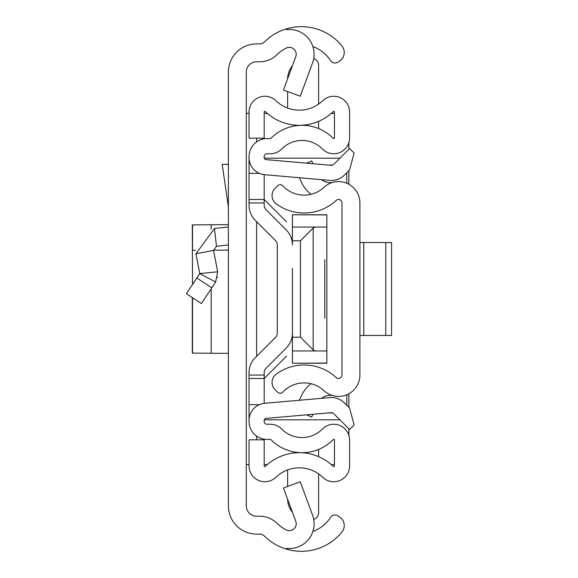 <?xml version="1.0" encoding="UTF-8"?>
<svg xmlns="http://www.w3.org/2000/svg" width="578" height="578" viewBox="0 0 578 578"><rect width="100%" height="100%" fill="white"/><g stroke="black" fill="none" stroke-linecap="round" stroke-linejoin="round"><path stroke-width="0.87" d="M228.389 505.88L228.389 72.12A28.228 28.228 0 0 1 256.618 43.892L259.645 43.892A6.885 6.885 0 0 0 264.5 41.891A52.323 52.323 0 0 1 286.312 28.9L286.312 29.644A24.789 24.789 0 0 1 312.582 62.821L300.264 96.223L283.466 90.031L295.784 56.63A6.885 6.885 0 0 0 286.312 48.061A34.427 34.427 0 0 0 277.115 54.592A24.789 24.789 0 0 1 259.645 61.795L256.618 61.795A10.325 10.325 0 0 0 246.293 72.12L246.293 505.88A10.325 10.325 0 0 0 256.618 516.205L259.645 516.205A24.789 24.789 0 0 1 277.115 523.408A34.427 34.427 0 0 0 286.312 529.939A6.885 6.885 0 0 0 295.784 521.37L283.466 487.969L300.264 481.777L312.582 515.179A24.789 24.789 0 0 1 286.312 548.356L286.312 549.1A52.323 52.323 0 0 1 264.5 536.109A6.885 6.885 0 0 0 259.645 534.108L256.618 534.108A28.228 28.228 0 0 1 228.389 505.88M312.886 531.435A34.427 34.427 0 0 0 330.276 517.707L330.385 517.534A5.505 5.505 0 0 1 338.007 515.901L339.524 516.891A10.325 10.325 0 0 1 341.909 532.085A52.323 52.323 0 0 1 286.312 549.1L286.312 548.356M286.312 29.644L286.312 28.9A52.323 52.323 0 0 1 341.909 45.915A10.325 10.325 0 0 1 339.524 61.109L338.007 62.099A5.505 5.505 0 0 1 330.385 60.466L330.276 60.293A34.427 34.427 0 0 0 312.886 46.565M246.293 464.567L249.046 464.567M249.046 113.433L246.293 113.433M334.445 464.567L331.252 464.567M267.376 464.567L264.189 464.567M264.189 113.433L267.376 113.433M331.252 113.433L334.445 113.433M348.874 142.621L348.874 149.24M348.874 170.662L348.874 184.259M348.874 393.741L348.874 407.338M348.874 428.76L348.874 435.379M186.434 293.718L201.368 303.594L186.434 293.718L199.778 273.56L217.675 271.797L213.513 250.375L216.497 246.293L228.389 244.935M201.368 303.594L215.637 282.028L199.778 273.56L195.935 253.785L214.467 228.512L228.389 226.916M217.545 277.664L217.646 277.209M217.675 271.797L215.637 282.028M195.935 253.785L213.513 250.375M228.389 164.383L222.212 164.383L228.389 206.982M228.389 224.625L192.293 224.9L192.525 284.521M228.389 353.375L192.293 353.1L192.293 297.591L192.293 353.1M228.389 250.101L213.477 250.18M195.552 250.274L192.293 250.368M359.892 375.057L359.892 202.943A21.343 21.343 0 0 0 324.027 187.294A29.261 29.261 0 0 1 282.736 185.82A3.439 3.439 0 0 0 277.874 185.654L275.33 188.031A10.325 10.325 0 0 0 276.277 203.911A47.165 47.165 0 0 0 336.208 200.414A3.439 3.439 0 0 1 341.988 202.943L341.988 375.057A3.439 3.439 0 0 1 336.208 377.586A47.165 47.165 0 0 0 276.277 374.089A10.325 10.325 0 0 0 275.33 389.969L277.874 392.346A3.439 3.439 0 0 0 282.736 392.18A29.261 29.261 0 0 1 324.027 390.706A21.343 21.343 0 0 0 359.892 375.057M312.893 163.711L311.694 160.944L306.564 163.162M311.08 194.273A32.245 32.245 0 0 1 301.066 181.456L299.462 177.742M321.592 179.679A13.771 13.771 0 0 0 332.762 182.395M312.893 414.289L311.694 417.056L306.564 414.838M321.592 398.321A13.771 13.771 0 0 1 332.762 395.605M299.462 400.258L301.066 396.544A32.245 32.245 0 0 1 311.08 383.727M391.566 335.471L385.764 335.471L385.764 242.529L391.566 242.529L391.566 335.471M359.892 242.529L363.757 242.529L363.757 335.471L385.764 335.471M363.757 335.471L359.892 335.471M363.757 242.529L385.764 242.529M249.046 199.497L264.189 199.497L264.189 174.65L264.189 205.298A6.199 6.199 0 0 0 266.003 209.684L286.168 229.842A21.343 21.343 0 0 1 292.417 244.935L292.417 214.778L326.845 214.915L326.845 350.962L315.371 350.962L313.16 349.907L300.452 337.198L292.417 337.198L292.417 309.656L292.417 333.065A21.343 21.343 0 0 1 286.168 348.158L266.003 368.316A6.199 6.199 0 0 0 264.189 372.702L264.189 403.35L264.189 378.503L249.046 378.503L249.046 372.702A21.343 21.343 0 0 1 255.295 357.609L275.46 337.444A6.199 6.199 0 0 0 277.274 333.065A6.199 6.199 0 0 1 275.46 337.444A6.199 6.199 0 0 0 277.274 333.065L277.274 244.935A6.199 6.199 0 0 0 275.46 240.556A6.199 6.199 0 0 1 277.274 244.935A6.199 6.199 0 0 0 275.46 240.556L255.295 220.391A21.343 21.343 0 0 1 249.046 205.298L249.046 156.515A17.904 17.904 0 0 1 266.942 138.612L270.36 138.612A0.686 0.686 0 0 0 270.851 138.409A43.718 43.718 0 0 1 333.26 138.409A0.686 0.686 0 0 0 334.445 137.925L334.445 112.081A0.686 0.686 0 0 0 333.275 111.59A48.884 48.884 0 0 1 265.36 111.59A0.686 0.686 0 0 0 264.189 112.081L264.189 138.185L249.046 138.185L249.046 112.081A15.837 15.837 0 0 1 275.879 100.695A33.734 33.734 0 0 0 322.755 100.695A15.837 15.837 0 0 1 349.589 112.081L349.589 137.925A15.837 15.837 0 0 1 322.452 149.016A28.575 28.575 0 0 0 281.667 149.016A15.837 15.837 0 0 1 270.36 153.762L266.942 153.762A2.753 2.753 0 0 0 264.189 156.515L264.189 157.563A2.066 2.066 0 0 0 266.075 159.615L331.071 165.301A3.439 3.439 0 0 0 333.802 164.311L349.582 148.532L354.112 153.054L349.582 169.954L344.517 175.018A18.59 18.59 0 0 1 329.749 180.394L264.753 174.708A17.21 17.21 0 0 1 249.046 157.563M292.417 268.344L292.417 309.656M249.046 420.437L249.046 421.485A17.904 17.904 0 0 0 266.942 439.388L270.36 439.388A0.686 0.686 0 0 1 270.851 439.591A43.718 43.718 0 0 0 333.26 439.591A0.686 0.686 0 0 1 334.445 440.075L334.445 465.919A0.686 0.686 0 0 1 333.275 466.41A48.884 48.884 0 0 0 265.36 466.41A0.686 0.686 0 0 1 264.189 465.919L264.189 439.815L249.046 439.815L249.046 465.919A15.837 15.837 0 0 0 275.879 477.305A33.734 33.734 0 0 1 322.755 477.305A15.837 15.837 0 0 0 349.589 465.919L349.589 440.075A15.837 15.837 0 0 0 322.452 428.984A28.575 28.575 0 0 1 281.667 428.984A15.837 15.837 0 0 0 270.36 424.238L266.942 424.238A2.753 2.753 0 0 1 264.189 421.485L264.189 420.437A2.066 2.066 0 0 1 266.075 418.385L331.071 412.699A3.439 3.439 0 0 1 333.802 413.689L349.582 429.468L354.112 424.946L349.582 408.046L344.517 402.982A18.59 18.59 0 0 0 329.749 397.606L264.753 403.292A17.21 17.21 0 0 0 249.046 420.437L249.046 378.503M266.003 368.316A6.199 6.199 0 0 0 264.189 372.702A6.199 6.199 0 0 1 266.003 368.316M266.003 209.684L286.168 229.842L266.003 209.684A6.199 6.199 0 0 1 264.189 205.298M259.363 404.665L249.046 404.665M259.363 173.335L249.046 173.335M318.608 121.344L318.608 128.562M313.717 58.645A6.885 6.885 0 0 1 318.608 65.242L318.608 104.105M287.627 78.752A20.656 20.656 0 0 1 292.403 65.791M287.627 108.072L287.627 91.562M318.608 449.438L318.608 456.656M313.717 519.355A6.885 6.885 0 0 0 318.608 512.758L318.608 473.895M287.627 486.438L287.627 469.928M292.403 512.209A20.656 20.656 0 0 1 287.627 499.248M324.778 259.739L324.778 318.261M339.929 158.184L264.291 158.184M264.291 419.816L339.929 419.816M346.807 405.279L346.807 394.738M346.807 183.262L346.807 172.721M264.189 199.497L286.515 221.822M286.515 356.178L264.189 378.503M326.845 350.962L326.845 363.085L292.417 363.222L292.417 337.198M326.845 227.038L292.417 227.038M292.417 240.802L300.452 240.802L313.16 228.093L313.16 349.907M315.371 227.038L313.16 228.093M292.417 350.962L315.371 350.962M256.618 439.815L256.618 436.108M256.618 356.286L256.618 221.714M256.618 141.892L256.618 138.185M214.467 228.512L216.497 246.293M196.845 277.989L211.772 287.873M192.525 250.346L192.525 224.921M211.18 224.719L211.18 229.148M192.525 353.079L192.525 297.742M211.18 288.776L211.18 353.281M264.189 202.936L249.046 202.936M264.189 375.064L249.046 375.064M328.398 165.07L332.646 165.07M332.646 412.93L328.398 412.93M300.452 337.198L300.452 240.802M326.845 214.778L292.417 214.778M326.845 363.222L292.417 363.222"/></g></svg>
